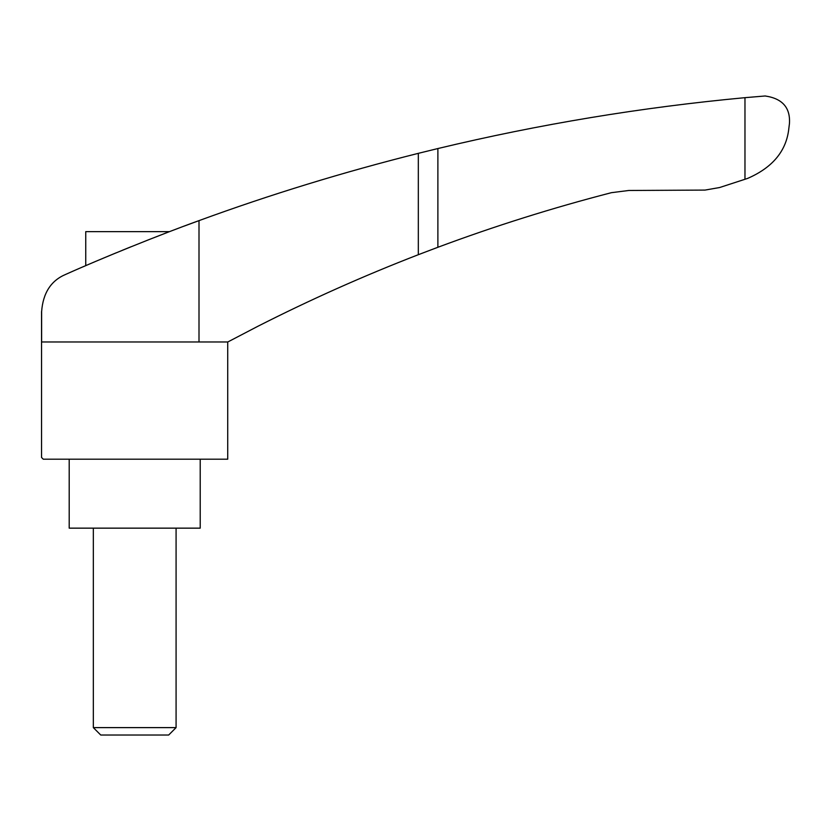 <?xml version="1.0" encoding="UTF-8"?>
<svg xmlns="http://www.w3.org/2000/svg" width="831" height="831" viewBox="0 0 831 831"><rect width="100%" height="100%" fill="white"/><g stroke="black" fill="none" stroke-linecap="round" stroke-linejoin="round"><path stroke-width="1.25" d="M747.796 178.333C772.903 167.374 786.604 150.64 788.879 128.119L789.45 123.559C790.468 107.677 782.355 98.474 765.122 95.981L744.971 97.674L744.971 179.278L747.796 178.333M199.004 341.977L41.623 341.977L41.623 311.542C43.035 292.865 51.117 280.463 65.846 274.334C100.271 258.836 161.349 234.113 199.004 220.631L199.004 341.977L227.798 341.977L257.901 326.271C310.233 299.69 363.698 275.83 418.325 254.702L437.885 247.274C494.788 226.063 552.636 207.864 611.429 192.678L628.787 190.476L705.031 190.081L719.667 187.515L744.971 179.278M184.326 226.053L199.004 220.631C270.013 194.631 343.12 172.204 418.325 153.34L437.885 148.541C539.039 124.297 641.397 107.334 744.971 97.674M169.524 231.641L85.749 231.641L85.749 265.65L83.131 266.782L86.216 265.442M103.449 258.119L116.143 252.842M122.531 250.214L130.727 246.89M146.869 240.439L167.01 232.607M184.482 225.99L191.338 223.446M177.709 228.535L173.606 230.083M41.55 311.542L41.55 457.476L43.274 459.2L227.725 459.2L227.725 341.977M200.219 459.2L200.219 528.152L69.202 528.152L69.202 459.2M93.332 727.613L100.738 735.02L168.683 735.02L176.079 727.613L93.332 727.613L93.332 528.152M437.885 148.541L437.885 247.274M418.325 153.34L418.325 254.702M176.079 727.613L176.079 528.152"/></g></svg>
